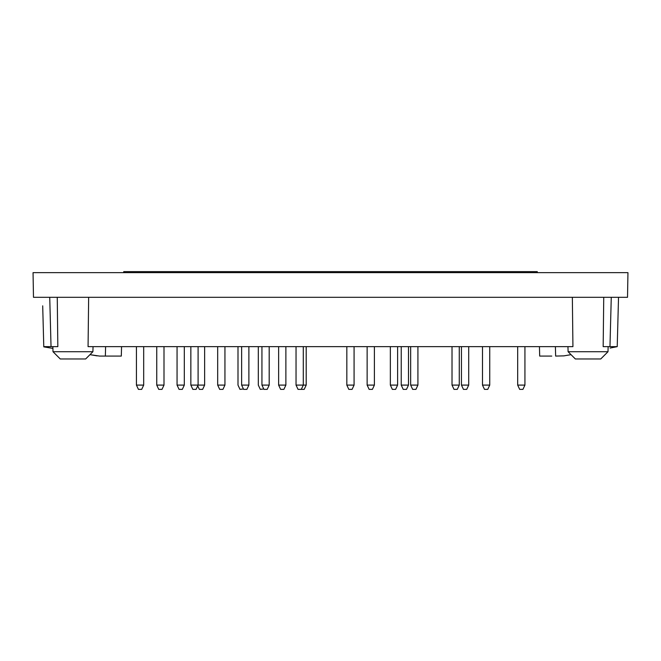 <?xml version="1.0" encoding="UTF-8"?>
<svg xmlns="http://www.w3.org/2000/svg" width="661" height="661" viewBox="0 0 661 661"><rect width="100%" height="100%" fill="white"/><g stroke="black" fill="none" stroke-linecap="round" stroke-linejoin="round"><path stroke-width="0.99" d="M33.05 272.646L627.95 272.646L627.52 297.31L33.48 297.31L33.05 272.646M551.77 356.072L539.69 356.072L539.442 346.645M109.23 356.072L99.563 356.072L105.355 356.072L105.603 346.645M60.258 358.973L53.004 351.718L60.258 358.973L85.649 358.973L89.962 354.66L99.563 356.072M607.996 351.718L568.096 351.718L575.351 358.973L600.742 358.973L607.996 351.718L608.128 346.645M603.741 297.31L603.171 346.645L617.225 346.645L610.12 348.058M563.858 355.874L571.038 354.66L563.858 355.874L555.645 356.072L555.397 346.645M85.649 358.973L92.904 351.718L53.004 351.718L52.913 348.405L50.88 348.058M121.558 346.645L121.31 356.072L105.355 356.072M97.142 355.874L89.962 354.66M52.913 348.405L43.783 346.86L42.701 305.845M617.225 346.645L618.522 297.31M43.775 346.645L57.829 346.645L57.259 297.31M572.352 297.31L572.93 346.645L88.07 346.645L88.648 297.31M537.261 272.646L537.261 271.63L123.739 271.63L123.739 272.646M468.707 385.099L461.452 385.099L463.444 389.37L466.707 389.37L468.707 385.099L468.707 346.645M461.452 385.099L461.452 346.645M417.917 385.099L410.663 385.099L412.662 389.37L415.926 389.37L417.917 385.099L417.917 346.645M410.663 385.099L410.663 346.645M397.608 385.099L390.354 385.099L392.345 389.37L395.609 389.37L397.608 385.099L397.608 346.645M390.354 385.099L390.354 346.645M285.882 385.099L278.628 385.099L280.619 389.37L283.891 389.37L285.882 385.099L285.882 346.645M278.628 385.099L278.628 346.645M238.001 346.645L238.001 385.099L239.993 389.37L243.438 388.982M197.738 385.875L199.366 389.37L202.63 389.37L204.629 385.099L204.629 346.645M198.102 346.645L198.102 385.099L196.102 389.37L192.838 389.37L190.847 385.099L204.629 385.099M524.933 385.099L517.679 385.099L519.67 389.37L522.934 389.37L524.933 385.099L524.933 346.645M517.679 385.099L517.679 346.645M459.271 385.099L452.017 385.099L454.016 389.37L457.28 389.37L459.271 385.099L459.271 346.645M452.017 385.099L452.017 346.645M408.49 385.099L401.235 385.099L403.227 389.37L406.498 389.37L408.49 385.099L408.49 346.645M401.235 385.099L401.235 346.645M374.39 385.099L367.136 385.099L369.135 389.37L372.399 389.37L374.39 385.099L374.39 346.645M367.136 385.099L367.136 346.645M354.081 385.099L346.827 385.099L348.818 389.37L352.082 389.37L354.081 385.099L354.081 346.645M346.827 385.099L346.827 346.645M301.3 389.37L303.292 385.099L296.037 385.099L298.037 389.37L304.2 389.37L306.2 385.099L306.2 346.645M296.037 385.099L296.037 346.645M269.192 385.099L261.938 385.099L263.937 389.37L267.201 389.37L269.192 385.099L269.192 346.645M261.938 385.099L261.938 346.645M248.883 385.099L241.629 385.099L243.62 389.37L246.884 389.37L248.883 385.099L248.883 346.645M241.629 385.099L241.629 346.645M190.847 385.099L190.847 346.645M164.002 385.099L156.748 385.099L158.739 389.37L162.003 389.37L164.002 385.099L164.002 346.645M156.748 385.099L156.748 346.645M138.43 389.37L136.43 385.099L138.43 389.37L141.694 389.37L143.685 385.099L143.685 346.645M136.43 346.645L136.43 385.099L143.685 385.099L141.694 389.37M184.312 385.099L177.057 385.099L179.057 389.37L182.32 389.37L184.312 385.099L184.312 346.645M177.057 385.099L177.057 346.645M224.938 385.099L217.684 385.099L219.683 389.37L222.947 389.37L224.938 385.099L224.938 346.645M217.684 385.099L217.684 346.645M258.311 346.645L258.311 385.099L260.31 389.37L263.756 388.982M303.292 346.645L303.292 385.099L306.2 385.099M489.743 385.099L482.489 385.099L484.488 389.37L487.752 389.37L489.743 385.099L489.743 346.645M482.489 385.099L482.489 346.645M609.971 346.645L611.268 297.31M51.029 346.645L49.732 297.31M92.904 351.718L93.036 346.645M53.004 351.718L52.872 346.645M568.096 351.718L567.964 346.645"/></g></svg>
